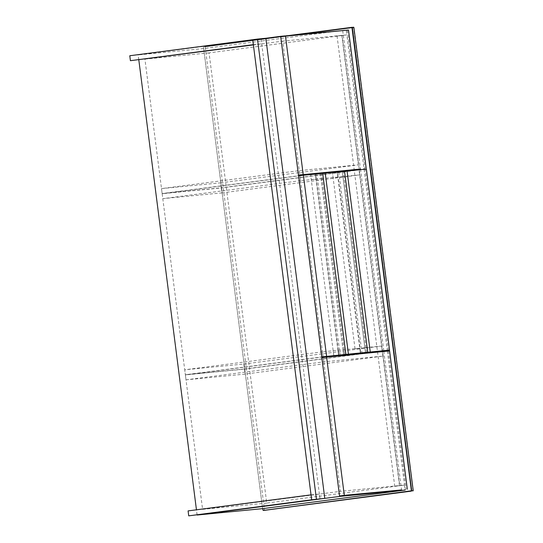 <?xml version="1.0" encoding="UTF-8"?>
<svg xmlns="http://www.w3.org/2000/svg" width="543" height="543" viewBox="0 0 543 543"><rect width="100%" height="100%" fill="white"/><g stroke="black" fill="none" stroke-linecap="round" stroke-linejoin="round"><path stroke-width="0.41" stroke-dasharray="2.71 2.04" d="M321.069 178.674L337.861 177.038L337.23 172.09L320.438 173.726L321.069 178.674L311.268 179.787L310.637 174.839L333.83 355.875L338.893 355.387L315.673 174.344L310.637 174.839L320.438 173.726L299.946 175.722L300.584 180.67L316.033 179.163L315.395 174.215L338.588 355.258L337.956 350.31L322.508 351.816L323.139 356.765L185.353 374.751L244.459 368.989L243.827 364.041L184.715 369.803L185.353 374.751M316.311 179.292L315.673 174.344L320.438 173.726L343.631 354.769L342.993 349.821L337.956 350.31M344.547 171.296L366.369 169.09M346.997 170.977L359.038 169.803L382.252 351.002L381.614 346.054L364.821 347.69L365.459 352.638L342.294 171.595M388.367 350.289L365.174 169.246M383.792 350.853L360.6 169.81M186.005 379.849L323.798 361.862L382.903 356.106L245.11 374.086L186.005 379.849L185.373 374.901L244.479 369.145L245.11 374.086M382.903 356.106L382.272 351.158L244.479 369.145M323.798 361.862L323.16 356.921L185.373 374.901M320.017 498.99L261.074 38.886L265.839 38.268L138.18 54.931L203.673 48.544L346.224 29.94L346.855 34.888L281.362 41.268L280.731 36.32M323.207 357.498L340.352 491.347L202.593 509.334L144.92 59.126L282.679 41.139L299.817 174.955M299.912 175.681L323.112 356.765M339.674 496.424L339.036 491.476L404.528 485.096L405.159 490.044M387.369 351.131L404.528 485.096L266.735 503.083L209.062 52.875L346.855 34.888L337.054 36.001L346.855 34.888L363.986 168.608M203.673 48.544L262.608 508.648L203.469 47.003L298.67 34.576M281.362 41.268L298.48 175.084M197.123 515.029L196.451 509.809M138.811 59.873L138.18 54.931M321.87 357.667L339.036 491.476M266.735 503.083L202.593 509.334M340.352 491.347L339.008 491.483M144.92 59.126L209.062 52.875M281.335 41.275L282.679 41.139M298.636 175.851L322.712 173.346L303.34 175.233M344.71 354.538L321.517 173.502M340.128 355.108L316.942 174.065M220.614 182.842L358.407 164.855L299.295 170.617L161.509 188.604L220.614 182.842L221.245 187.79L162.14 193.552L161.509 188.604M299.295 170.617L299.933 175.565L162.14 193.552M359.038 169.803L221.245 187.79M325.169 173.108L344.54 171.221L322.718 173.427M341.818 35.376L358.407 164.855M342.898 176.543L338.14 177.167L337.502 172.219L332.465 172.708L342.266 171.595L342.898 176.543L359.69 174.907L359.059 169.959L332.465 172.708L337.23 172.09L360.423 353.126L359.785 348.185L342.993 349.821M338.235 350.439L338.866 355.387L333.83 355.875L333.192 350.934M244.459 368.989L377.514 351.62M365.459 352.638L342.266 171.595L337.502 172.219L360.722 353.255L355.658 353.751L360.695 353.262L360.063 348.314L355.027 348.803L359.785 348.185M322.508 351.816L184.715 369.803M364.821 347.69L360.063 348.314M243.827 364.041L381.614 346.054M355.027 348.803L332.465 172.708L333.103 177.656L337.861 177.038M343.658 354.762L320.465 173.719M366.539 352.414L343.346 171.371M338.771 171.934L361.964 352.977M221.266 187.946L221.904 192.894L162.791 198.657L162.16 193.708L221.266 187.946L359.059 169.959M311.268 179.787L316.033 179.163M300.584 180.67L162.791 198.657M221.904 192.894L359.69 174.907M338.14 177.167L333.103 177.656M162.16 193.708L299.946 175.722M311.003 494.856L319.352 494.042L319.99 498.99M188.088 510.902L319.352 494.042M197.075 515.035L196.444 510.087M321.823 357.674L383.833 351.633L401.548 489.922L339.538 495.969M383.833 351.633L389.602 350.914M388.408 351.07L406.123 489.358M261.074 38.886L252.726 39.7M129.784 55.746L252.692 39.707M138.77 59.879L138.139 54.931M253.33 44.655L261.678 43.84L253.391 44.92M261.047 38.892L261.678 43.84M280.717 36.795L348.491 30.028M342.721 30.747L360.443 169.043L299.851 174.948M347.303 30.184L365.018 168.479M364.075 169.314L387.274 350.418M337.054 36.001L394.727 486.209L404.528 485.096L399.763 485.714L342.09 35.505M394.727 486.209L399.763 485.714M399.492 485.585L382.326 351.62M262.805 510.196L264.489 510.033L205.152 46.834L353.534 27.15L412.992 490.648L264.74 510.311M203.808 46.644L289.249 35.492L205.322 46.494M353.866 27.421L203.469 47.003M413.203 490.614L412.945 490.967"/><path stroke-width="0.81" d="M365.473 352.543L389.562 350.133L366.369 169.09L347.058 170.97L370.251 352.013L323.112 356.765L323.207 357.498L323.133 356.921M347.058 170.97L344.547 171.296M389.562 350.133L370.251 352.013M365.459 352.638L382.252 351.002L382.326 351.62L382.272 351.158L323.16 356.921M280.792 36.781L280.731 36.32L346.258 30.245M299.817 174.955L299.912 175.681M405.092 489.487L405.159 490.044L339.674 496.424L339.538 495.969L344.303 495.345L401.548 489.922M405.159 490.044L262.608 508.648L197.123 515.029L339.674 496.424M280.731 36.32L265.839 38.268L324.782 498.365L188.726 515.85L311.634 499.804L311.03 494.856M196.451 509.809L138.811 59.873M298.48 175.084L321.87 357.667M345.898 354.389L322.712 173.346L303.394 175.226L298.636 175.851L321.829 356.887L345.898 354.389L321.829 356.887M303.394 175.226L326.587 356.269M299.845 174.9L299.899 175.572M299.933 175.565L303.34 175.233M322.712 173.346L325.169 173.108M322.718 173.427L346.997 170.977M359.038 169.803L358.937 169.036L359.038 169.803M382.252 351.002L377.514 351.62M325.23 173.102L348.416 354.138L343.644 354.674M348.416 354.138L367.733 352.258L343.658 354.762M344.54 171.215L367.733 352.258M311.003 494.856L188.088 510.902L188.726 515.85M339.538 495.969L321.823 357.674L326.587 357.056L344.303 495.345M407.318 489.202L389.602 350.914L326.587 357.056M316.426 499.18L257.484 39.076L252.726 39.7L311.662 499.804L324.782 498.365M257.484 39.076L265.839 38.268M252.726 39.7L129.784 55.746L130.415 60.694L253.391 44.92M130.415 60.694L253.33 44.655L252.692 39.707M366.213 168.323L348.491 30.028L285.482 36.171L280.717 36.795L298.433 175.09L360.443 169.043M285.482 36.171L303.198 174.466M299.851 174.948L298.433 175.09M363.986 168.608L364.075 169.314M387.274 350.418L387.369 351.131M262.608 508.648L263.226 510.454L411.696 490.763L352.359 27.571L353.866 27.421L413.203 490.614L263.226 510.454L411.438 491.11L351.973 27.618L298.67 34.576M264.489 510.033L264.74 510.311L263.219 510.461M264.74 510.311L413.216 490.614L353.88 27.421L352.02 27.299L289.249 35.492L352.359 27.571M412.945 490.967L413.203 490.614M353.541 27.15L353.88 27.421L351.973 27.618"/></g></svg>
